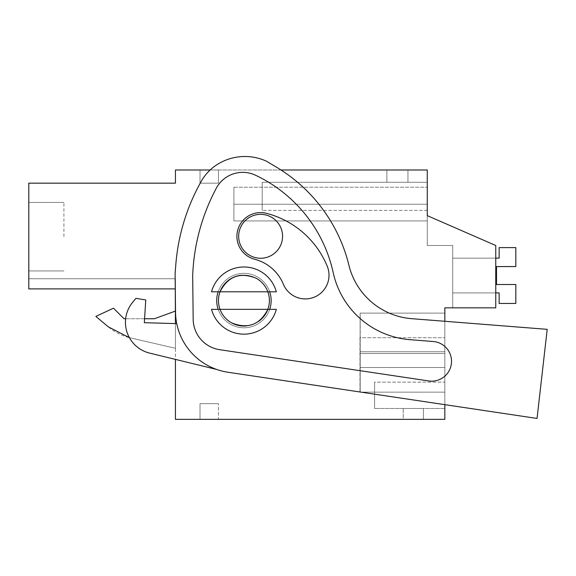 <?xml version="1.0" encoding="UTF-8"?>
<svg xmlns="http://www.w3.org/2000/svg" width="576" height="576" viewBox="0 0 576 576"><rect width="100%" height="100%" fill="white"/><g stroke="black" fill="none" stroke-linecap="round" stroke-linejoin="round"><path stroke-width="0.43" stroke-dasharray="2.88 2.16" d="M495.756 307.843L495.756 245.498L427.27 215.647L427.27 169.985L175.435 169.985L175.435 183.161L28.8 183.161L28.8 288.893L28.8 278.755L28.8 288.893L28.8 278.755L28.8 288.893L28.8 278.755L28.8 288.893L28.8 278.755L28.8 288.893L28.8 278.755L28.8 288.893L175.435 288.893L175.435 419.357L444.83 419.357L444.83 307.843L495.756 307.843L495.756 245.498L427.27 215.647L427.27 245.498L427.27 215.647L427.27 245.498L427.27 215.647L427.27 245.498L427.27 215.647L427.27 245.498L427.27 215.647L427.27 245.498L427.27 215.647L427.27 245.498L427.27 215.647L495.756 245.498L495.756 307.843L495.756 245.498L427.27 215.647L495.756 245.498L495.756 307.843L495.756 245.498L427.27 215.647L495.756 245.498L495.756 307.843L495.756 245.498L427.27 215.647L495.756 245.498L495.756 307.843L495.756 245.498L427.27 215.647L495.756 245.498L495.756 307.843L495.756 245.498L495.756 307.843L452.736 307.843L495.756 307.843M28.8 288.893L175.435 288.893L28.8 288.893L175.435 288.893L28.8 288.893L175.435 288.893L175.435 278.755L28.8 278.755L175.435 278.755L175.435 288.893L28.8 288.893L175.435 288.893L175.536 312.156L175.118 276.127A56.196 56.196 0 0 1 175.298 270.929L175.846 264.204A201.96 201.96 0 0 1 201.247 181.325A47.419 47.419 0 0 1 216.648 164.894A51.739 51.739 0 0 1 266.566 161.251L276.574 167.249A158.054 158.054 0 0 1 348.941 265.327A70.243 70.243 0 0 0 411.66 318.672L547.2 329.342L537.048 418.442L227.909 372.24A61.466 61.466 0 0 1 175.536 312.156L175.118 276.127A56.196 56.196 0 0 1 175.298 270.929L175.846 264.204A201.96 201.96 0 0 1 201.247 181.325A47.419 47.419 0 0 1 216.648 164.894A51.739 51.739 0 0 1 266.566 161.251L276.574 167.249A158.054 158.054 0 0 1 348.941 265.327A70.243 70.243 0 0 0 411.66 318.672L547.2 329.342L537.048 418.442L547.2 329.342L411.66 318.672A70.243 70.243 0 0 1 348.941 265.327A158.054 158.054 0 0 0 276.574 167.249L266.566 161.251A51.739 51.739 0 0 0 216.648 164.894A47.419 47.419 0 0 0 201.247 181.325A201.96 201.96 0 0 0 175.846 264.204L175.298 270.929A56.196 56.196 0 0 0 175.118 276.127L175.435 288.893L175.435 278.755L175.435 288.893L175.435 278.755L175.435 288.893L175.435 278.755L175.435 288.893L175.435 278.755L175.435 288.893L28.8 288.893L175.27 288.893M220.097 291.607A25.466 25.466 0 0 0 218.462 300.578A25.466 25.466 0 0 1 243.929 275.112A25.466 25.466 0 0 1 269.395 300.578A25.466 25.466 0 0 1 243.929 326.038A25.466 25.466 0 0 1 220.025 291.794A25.466 25.466 0 0 1 269.395 300.578A25.466 25.466 0 0 1 220.025 309.355A25.466 25.466 0 0 1 218.462 300.578A25.466 25.466 0 0 0 231.718 322.92C247.867 329.328 259.898 324.806 267.833 309.355A25.466 25.466 0 0 0 240.869 275.292M238.658 236.297A21.953 21.953 0 0 1 260.611 214.351A21.953 21.953 0 0 1 282.564 236.297A21.953 21.953 0 0 1 260.611 258.25A21.953 21.953 0 0 1 238.658 236.297A21.953 21.953 0 0 1 260.611 214.351A21.953 21.953 0 0 1 282.564 236.297A21.953 21.953 0 0 1 260.611 258.25A21.953 21.953 0 0 1 238.658 236.297A21.953 21.953 0 0 0 260.611 258.25A21.953 21.953 0 0 0 282.564 236.297A21.953 21.953 0 0 0 260.611 214.351A21.953 21.953 0 0 0 238.658 236.297M537.048 418.442L227.909 372.24L444.83 404.662L444.83 321.286M444.83 392.141L444.83 313.114L444.83 392.141L444.83 353.506L444.83 392.141L444.83 353.506L444.83 392.141L444.83 353.506L444.83 392.141L444.83 353.506L444.83 392.141L444.83 353.506L360.151 353.506L360.187 392.141L444.83 392.141L360.187 392.141L360.209 367.524L444.83 367.524L444.83 392.141L360 392.141L444.83 392.141M444.83 382.133L444.83 408.47L444.83 382.133L444.83 408.47L444.83 382.133L444.83 408.47L444.83 382.133L444.83 408.47L444.83 382.133L444.83 408.47L444.83 382.133L374.587 382.133L374.587 408.47L374.587 382.133L374.587 408.47L374.587 382.133L374.587 408.47L374.587 382.133L374.587 408.47L374.587 382.133L374.587 408.47L374.587 382.133L444.83 382.133M360.151 353.506L360.122 313.114L444.83 313.114L360.122 313.114L360.101 351.749L360.101 353.506L360.101 351.749L360.101 353.506L360.101 351.749L444.83 351.749L360.101 351.749L360.122 313.114L444.83 313.114L360.122 313.114L360.151 353.506L360.151 351.749L444.83 351.749L360.101 351.749L360.122 313.114L444.83 313.114L360.122 313.114L360.151 351.749L444.83 351.749L360.101 351.749L360.122 313.114L360.151 351.749L444.83 351.749L444.83 353.506L360.151 353.506L360.122 392.141L360.101 353.506L360.122 392.141L360.101 353.506L360.122 392.141L360.151 353.506L444.83 353.506L444.83 313.114L444.83 367.524L359.978 367.524L360 392.141L360.029 353.506L444.83 353.506L444.83 351.749L360.158 351.749L360.158 353.506L444.83 353.506L360.101 353.506L444.83 353.506L360.151 353.506L360.187 313.114L444.83 313.114L360.187 313.114L360.209 337.723L444.83 337.723L359.978 337.723L359.978 367.524M218.462 419.357L200.023 419.357L200.023 403.675L218.462 403.675L200.023 403.675L200.023 419.357L200.023 403.675L218.462 403.675L200.023 403.675L200.023 419.357L200.023 403.675L218.462 403.675L200.023 403.675L200.023 419.357L200.023 403.675L218.462 403.675L200.023 403.675L200.023 419.357L200.023 403.675L200.023 419.357L200.023 403.675L218.462 403.675L200.023 403.675L218.462 403.675L200.023 403.675L200.023 419.357L218.462 419.357L200.023 419.357L218.462 419.357L200.023 419.357L218.462 419.357L200.023 419.357L218.462 419.357L200.023 419.357L218.462 419.357L200.023 419.357L218.462 419.357L218.462 403.675L218.462 419.357M403.207 419.357L423.403 419.357L423.403 408.47L403.207 408.47L423.403 408.47L403.207 408.47L423.403 408.47L403.207 408.47L423.403 408.47L403.207 408.47L423.403 408.47L403.207 408.47L423.403 408.47L423.403 419.357L423.403 408.47L423.403 419.357L423.403 408.47L423.403 419.357L423.403 408.47L423.403 419.357L423.403 408.47L423.403 419.357L403.207 419.357L423.403 419.357L403.207 419.357L423.403 419.357L403.207 419.357L423.403 419.357L403.207 419.357L423.403 419.357L403.207 419.357L403.207 408.47L403.207 419.357M175.435 323.582L175.435 359.395M175.435 311.069L154.368 318.744L175.435 311.069L175.435 348.286L175.435 311.069L175.435 348.286L175.435 311.069L154.368 318.744L124.034 318.744L113.479 308.189L95.861 316.404L108.382 326.909A52.682 52.682 0 0 0 130.392 337.889L175.435 348.286L129.384 337.644M28.8 236.686L28.8 202.435L28.8 236.686M280.987 169.985L210.154 169.985M200.023 169.985L218.462 169.985L218.462 183.161L200.023 183.161L200.023 169.985L218.462 169.985L218.462 183.161L200.023 183.161L200.023 169.985L218.462 169.985L218.462 183.161L200.023 183.161L200.023 169.985L218.462 169.985L218.462 183.161L200.023 183.161L200.023 169.985L218.462 169.985L218.462 183.161L200.023 183.161L200.023 169.985L218.462 169.985L218.462 183.161L200.023 183.161L200.023 169.985L218.462 169.985L218.462 183.161L200.023 183.161L200.023 169.985L218.462 169.985L218.462 183.161L200.023 183.161L200.023 169.985L218.462 169.985L218.462 183.161L200.023 183.161L200.023 169.985L218.462 169.985L218.462 183.161L200.023 183.161L200.023 169.985L218.462 169.985L218.462 183.161L200.023 183.161L200.023 169.985L218.462 169.985L218.462 183.161L200.023 183.161L200.023 169.985M386.878 169.985L407.952 169.985L407.952 182.282L386.878 182.282L407.952 182.282L407.952 169.985L407.952 182.282L386.878 182.282L407.952 182.282L407.952 169.985L407.952 182.282L386.878 182.282L407.952 182.282L407.952 169.985L407.952 182.282L386.878 182.282L407.952 182.282L407.952 169.985L407.952 182.282L386.878 182.282L407.952 182.282L407.952 169.985L386.878 169.985L407.952 169.985L386.878 169.985L407.952 169.985L386.878 169.985L407.952 169.985L386.878 169.985L407.952 169.985L386.878 169.985L386.878 182.282L386.878 169.985M427.27 204.235L233.914 204.235L427.27 204.235L233.914 204.235L427.27 204.235L233.914 204.235L427.27 204.235L233.914 204.235L233.914 220.918L233.914 204.235L233.914 220.918L233.914 204.235L233.914 220.918L233.914 204.235L233.914 220.918L233.914 204.235L233.914 220.918L233.914 204.235L233.914 220.918L427.27 220.918L233.914 220.918L427.27 220.918L233.914 220.918L427.27 220.918L233.914 220.918L427.27 220.918L233.914 220.918L427.27 220.918L233.914 220.918L427.27 220.918L233.914 220.918L233.914 204.235L427.27 204.235L427.27 220.918L427.27 187.229L427.27 204.235L427.27 187.229L427.27 204.235L427.27 187.229L427.27 204.235L427.27 187.229L427.27 204.235L427.27 187.229L427.27 204.235L427.27 187.229L427.27 204.235L233.914 204.235C233.914 182.304 233.914 182.304 233.914 204.235C233.914 182.304 233.914 182.304 233.914 204.235C233.914 182.304 233.914 182.304 233.914 204.235C233.914 182.304 233.914 182.304 233.914 204.235C233.914 182.304 233.914 182.304 233.914 204.235C233.914 182.304 233.914 182.304 233.914 204.235L233.914 187.229L233.914 204.235C233.914 182.304 233.914 182.304 233.914 204.235C233.914 182.304 233.914 182.304 233.914 204.235C233.914 182.304 233.914 182.304 233.914 204.235C233.914 182.304 233.914 182.304 233.914 204.235L427.27 204.235L233.914 204.235L427.27 204.235L427.27 220.918L427.27 204.235L427.27 220.918L427.27 204.235L427.27 220.918L427.27 204.235L427.27 220.918L427.27 204.235L427.27 220.918L427.27 215.647L495.756 245.498L427.27 215.647M427.27 210.377L427.27 182.282L262.195 182.282L427.27 182.282L262.195 182.282L262.195 210.377L262.195 182.282L427.27 182.282L262.195 182.282L262.195 210.377L262.195 182.282L427.27 182.282L262.195 182.282L262.195 210.377L262.195 182.282L262.195 210.377L262.195 182.282L427.27 182.282L262.195 182.282L262.195 210.377L262.195 182.282L427.27 182.282L427.27 210.377L427.27 182.282L427.27 210.377L427.27 182.282L427.27 210.377L427.27 182.282L427.27 210.377L427.27 182.282L427.27 210.377L262.195 210.377L427.27 210.377M452.736 245.498L452.736 307.843L452.736 245.498L452.736 307.843L452.736 245.498L452.736 307.843L452.736 245.498L452.736 307.843L452.736 245.498L452.736 307.843L452.736 245.498L452.736 307.843L452.736 245.498L427.27 245.498L452.736 245.498M246.434 325.915A25.466 25.466 0 0 0 258.725 321.3M360.209 367.524L360.209 337.723M444.83 408.47L374.587 408.47L444.83 408.47M360.122 313.114L444.83 313.114L360.122 313.114M359.978 337.723L360.029 353.506M175.435 278.755L28.8 278.755L175.435 278.755M144.569 318.744L125.662 318.744L144.569 318.744M154.368 318.744L124.034 318.744L113.479 308.189L95.861 316.404L108.382 326.909M124.034 318.744L113.479 308.189L95.861 316.404M63.922 236.686L63.922 202.435L63.922 236.686M267.833 309.355L276.343 309.355A33.581 33.581 0 0 1 211.514 309.355L267.833 309.355A25.466 25.466 0 0 1 220.025 309.355L267.833 309.355L220.025 309.355C222.286 315.288 226.181 319.81 231.718 322.92M267.833 291.794L220.025 291.794A25.466 25.466 0 0 1 267.833 291.794L220.025 291.794A25.466 25.466 0 0 1 256.133 278.23C261.677 281.34 265.572 285.862 267.833 291.794L211.514 291.794A33.581 33.581 0 0 1 276.343 291.794L267.833 291.794M496.505 266.566L515.822 266.566L496.505 266.566L515.822 266.566L496.505 266.566L515.822 266.566L515.822 247.608L499.14 247.608L499.14 258.149L452.736 258.149L452.736 292.918L499.14 292.918L499.14 303.451L515.822 303.451L515.822 284.501L496.505 284.501L496.505 266.566L515.822 266.566L515.822 247.608L499.14 247.608L499.14 258.149L452.736 258.149L452.736 292.918L499.14 292.918L499.14 303.451L515.822 303.451L515.822 284.501L496.505 284.501L496.505 266.566L515.822 266.566L515.822 247.608L499.14 247.608L499.14 258.149L452.736 258.149L452.736 292.918L499.14 292.918L499.14 303.451L515.822 303.451L515.822 284.501L496.505 284.501L496.505 266.566L515.822 266.566L515.822 247.608L499.14 247.608L499.14 258.149L452.736 258.149L452.736 292.918L499.14 292.918L499.14 303.451L515.822 303.451L515.822 284.501L496.505 284.501L496.505 266.566L515.822 266.566L515.822 247.608L499.14 247.608L499.14 258.149L452.736 258.149L452.736 292.918L499.14 292.918L499.14 303.451L515.822 303.451L515.822 284.501L496.505 284.501L496.505 266.566L515.822 266.566L515.822 247.608L499.14 247.608L499.14 258.149L452.736 258.149L452.736 292.918L499.14 292.918L499.14 303.451L515.822 303.451L515.822 284.501L496.505 284.501L496.505 266.566L515.822 266.566L515.822 247.608L499.14 247.608L499.14 258.149L452.736 258.149L452.736 292.918L499.14 292.918L499.14 303.451L515.822 303.451L515.822 284.501L496.505 284.501M495.756 258.149L452.736 258.149L499.14 258.149L452.736 258.149L499.14 258.149L499.14 247.608L499.14 258.149L499.14 247.608L515.822 247.608L499.14 247.608L515.822 247.608L515.822 266.566L515.822 247.608L515.822 266.566L515.822 247.608L499.14 247.608L499.14 258.149L452.736 258.149L452.736 292.918L499.14 292.918L499.14 303.451L515.822 303.451L515.822 284.501L515.822 303.451L515.822 284.501L515.822 303.451L499.14 303.451L515.822 303.451L499.14 303.451L499.14 292.918L499.14 303.451L499.14 292.918L452.736 292.918L495.756 292.918M452.736 258.149L452.736 292.918L452.736 258.149M227.909 372.24A61.466 61.466 0 0 1 175.536 312.156A61.466 61.466 0 0 0 227.909 372.24M132.754 302.162A31.608 31.608 0 0 0 149.566 353.081L216.648 369.446A61.466 61.466 0 0 1 176.746 323.618L144.324 322.697L145.764 299.959L135.929 298.339L132.754 302.162A31.608 31.608 0 0 0 149.566 353.081L216.648 369.446A61.466 61.466 0 0 1 176.746 323.618L144.324 322.697L145.764 299.959L135.929 298.339L132.754 302.162A31.608 31.608 0 0 0 149.566 353.081L216.648 369.446A61.466 61.466 0 0 1 176.746 323.618L144.324 322.697L145.764 299.959L135.929 298.339M410.011 339.682L433.217 341.51A19.858 19.858 0 0 1 451.454 362.866A19.858 19.858 0 0 1 428.724 380.945L219.701 349.704A31.126 31.126 0 0 1 193.176 319.277L192.679 275.652A201.96 201.96 0 0 1 216.31 188.208A29.938 29.938 0 0 1 255.47 175.212A141.077 141.077 0 0 1 333.23 272.736A141.077 141.077 0 0 0 255.47 175.212A141.077 141.077 0 0 1 333.23 272.736A141.077 141.077 0 0 0 255.47 175.212A141.077 141.077 0 0 1 333.23 272.736A85.457 85.457 0 0 0 410.011 339.682A85.457 85.457 0 0 1 333.23 272.736A85.457 85.457 0 0 0 410.011 339.682L433.217 341.51A19.858 19.858 0 0 1 451.303 364.241A19.858 19.858 0 0 1 428.724 380.945L219.701 349.704A31.126 31.126 0 0 1 193.176 319.277L192.679 275.652A201.96 201.96 0 0 1 216.31 188.208A29.938 29.938 0 0 1 255.47 175.212A29.938 29.938 0 0 0 216.31 188.208A29.938 29.938 0 0 1 255.47 175.212A141.077 141.077 0 0 1 333.23 272.736A85.457 85.457 0 0 0 410.011 339.682L433.217 341.51A19.858 19.858 0 0 1 451.454 362.866A19.858 19.858 0 0 1 428.724 380.945L219.701 349.704A31.126 31.126 0 0 1 193.176 319.277L192.679 275.652A201.96 201.96 0 0 1 216.31 188.208A201.96 201.96 0 0 0 192.679 275.652L193.176 319.277L192.679 275.652A201.96 201.96 0 0 1 216.31 188.208A29.938 29.938 0 0 1 255.47 175.212A141.077 141.077 0 0 1 333.23 272.736A85.457 85.457 0 0 0 410.011 339.682L433.217 341.51A19.858 19.858 0 0 1 451.454 362.866A19.858 19.858 0 0 1 428.724 380.945A19.858 19.858 0 0 0 451.303 364.241A19.858 19.858 0 0 0 433.217 341.51A19.858 19.858 0 0 1 451.454 362.866A19.858 19.858 0 0 1 428.724 380.945L219.701 349.704A31.126 31.126 0 0 1 193.176 319.277L192.679 275.652A201.96 201.96 0 0 1 216.31 188.208A29.938 29.938 0 0 1 255.47 175.212A29.938 29.938 0 0 0 216.31 188.208A201.96 201.96 0 0 0 192.679 275.652L193.176 319.277A31.126 31.126 0 0 0 219.701 349.704A31.126 31.126 0 0 1 193.176 319.277A31.126 31.126 0 0 0 219.701 349.704L428.724 380.945A19.858 19.858 0 0 0 451.303 364.241A19.858 19.858 0 0 0 433.217 341.51L410.011 339.682A85.457 85.457 0 0 1 333.23 272.736A85.457 85.457 0 0 0 410.011 339.682M327.211 266.162A23.71 23.71 0 0 1 314.352 297.13A23.71 23.71 0 0 1 283.392 284.27A23.71 23.71 0 0 0 314.352 297.13A23.71 23.71 0 0 0 327.211 266.162A90.115 90.115 0 0 0 266.566 213.35A90.115 90.115 0 0 1 327.211 266.162A23.71 23.71 0 0 1 314.352 297.13A23.71 23.71 0 0 1 283.392 284.27A42.696 42.696 0 0 0 254.657 259.25A23.71 23.71 0 0 1 237.665 230.342A23.71 23.71 0 0 1 266.566 213.35A23.71 23.71 0 0 0 237.665 230.342A23.71 23.71 0 0 0 254.657 259.25A42.696 42.696 0 0 1 283.392 284.27A42.696 42.696 0 0 0 254.657 259.25A23.71 23.71 0 0 1 237.665 230.342A23.71 23.71 0 0 1 266.566 213.35A90.115 90.115 0 0 1 327.211 266.162M216.706 300.578A27.223 27.223 0 0 1 243.929 273.355A27.223 27.223 0 0 1 271.145 300.578A27.223 27.223 0 0 1 243.929 327.794A27.223 27.223 0 0 1 216.706 300.578A27.223 27.223 0 0 0 243.929 327.794A27.223 27.223 0 0 0 271.145 300.578A27.223 27.223 0 0 0 243.929 273.355A27.223 27.223 0 0 0 216.706 300.578A27.223 27.223 0 0 1 243.929 273.355A27.223 27.223 0 0 1 271.145 300.578A27.223 27.223 0 0 1 243.929 327.794A27.223 27.223 0 0 1 216.706 300.578M216.648 369.446A61.466 61.466 0 0 1 176.746 323.618M218.16 309.355A27.223 27.223 0 0 0 269.69 309.355M269.69 291.794A27.223 27.223 0 0 0 218.16 291.794M360.101 353.506L444.83 353.506L360.101 353.506M63.922 270.929L28.8 270.929L63.922 270.929M63.922 202.435L28.8 202.435L63.922 202.435M233.914 187.229L427.27 187.229L233.914 187.229"/><path stroke-width="0.86" d="M444.83 321.286L444.83 307.843L495.756 307.843L495.756 245.498L427.27 215.647L427.27 169.985L280.987 169.985M175.435 359.395L175.435 419.357L444.83 419.357L444.83 404.662L537.048 418.442L227.909 372.24A61.466 61.466 0 0 1 175.536 312.156L175.118 276.127A56.196 56.196 0 0 1 175.298 270.929L175.846 264.204A201.96 201.96 0 0 1 201.247 181.325A47.419 47.419 0 0 1 216.648 164.894A51.739 51.739 0 0 1 266.566 161.251L276.574 167.249A158.054 158.054 0 0 1 348.941 265.327A70.243 70.243 0 0 0 411.66 318.672L547.2 329.342L537.048 418.442M175.27 288.893L28.8 288.893L175.27 288.893L175.435 323.582M28.8 288.893L28.8 183.161L175.435 183.161L175.435 169.985L210.154 169.985M427.27 215.647L427.27 204.235M240.869 275.292A25.466 25.466 0 0 0 220.097 291.607M258.725 321.3A25.466 25.466 0 0 0 267.833 309.355C259.898 324.806 247.86 329.335 231.718 322.92A25.466 25.466 0 0 0 246.434 325.915M124.034 318.744L125.662 318.744L124.034 318.744L113.479 308.189L95.861 316.404L108.382 326.909L129.384 337.644L108.389 326.916L129.384 337.644M175.435 311.069L154.368 318.744L144.569 318.744L154.368 318.744M95.861 316.404L108.382 326.909M218.462 300.578A25.466 25.466 0 0 1 220.025 291.794L211.514 291.794A33.581 33.581 0 0 1 276.343 291.794L267.833 291.794A25.466 25.466 0 0 1 267.833 309.355L276.343 309.355A33.581 33.581 0 0 1 211.514 309.355L220.025 309.355A25.466 25.466 0 0 1 218.462 300.578M238.658 236.297A21.953 21.953 0 0 1 260.611 214.351A21.953 21.953 0 0 1 282.564 236.297A21.953 21.953 0 0 1 260.611 258.25A21.953 21.953 0 0 1 238.658 236.297M267.833 291.794L220.025 291.794C227.952 276.343 239.99 271.822 256.133 278.23A25.466 25.466 0 0 1 267.833 291.794M267.833 309.355L220.025 309.355A25.466 25.466 0 0 0 231.718 322.92M495.756 292.918L499.14 292.918L499.14 303.451L515.822 303.451L515.822 284.501L496.505 284.501L496.505 266.566L515.822 266.566L515.822 247.608L499.14 247.608L499.14 258.149L495.756 258.149M496.505 284.501L496.505 266.566M135.929 298.339L132.754 302.162L135.929 298.339L145.764 299.959L144.324 322.697L176.746 323.618M255.47 175.212A141.077 141.077 0 0 1 333.23 272.736A85.457 85.457 0 0 0 410.011 339.682L433.217 341.51A19.858 19.858 0 0 1 451.303 364.241A19.858 19.858 0 0 1 428.724 380.945L219.701 349.704A31.126 31.126 0 0 1 193.176 319.277L192.679 275.652A201.96 201.96 0 0 1 216.31 188.208A29.938 29.938 0 0 1 255.47 175.212M132.754 302.162A31.608 31.608 0 0 0 149.566 353.081L216.648 369.446M266.566 213.35A23.71 23.71 0 0 0 237.665 230.342A23.71 23.71 0 0 0 254.657 259.25A42.696 42.696 0 0 1 283.392 284.27A23.71 23.71 0 0 0 314.352 297.13A23.71 23.71 0 0 0 327.211 266.162A90.115 90.115 0 0 0 266.566 213.35M218.16 291.794A27.223 27.223 0 0 0 218.16 309.355M269.69 309.355A27.223 27.223 0 0 0 269.69 291.794"/></g></svg>
